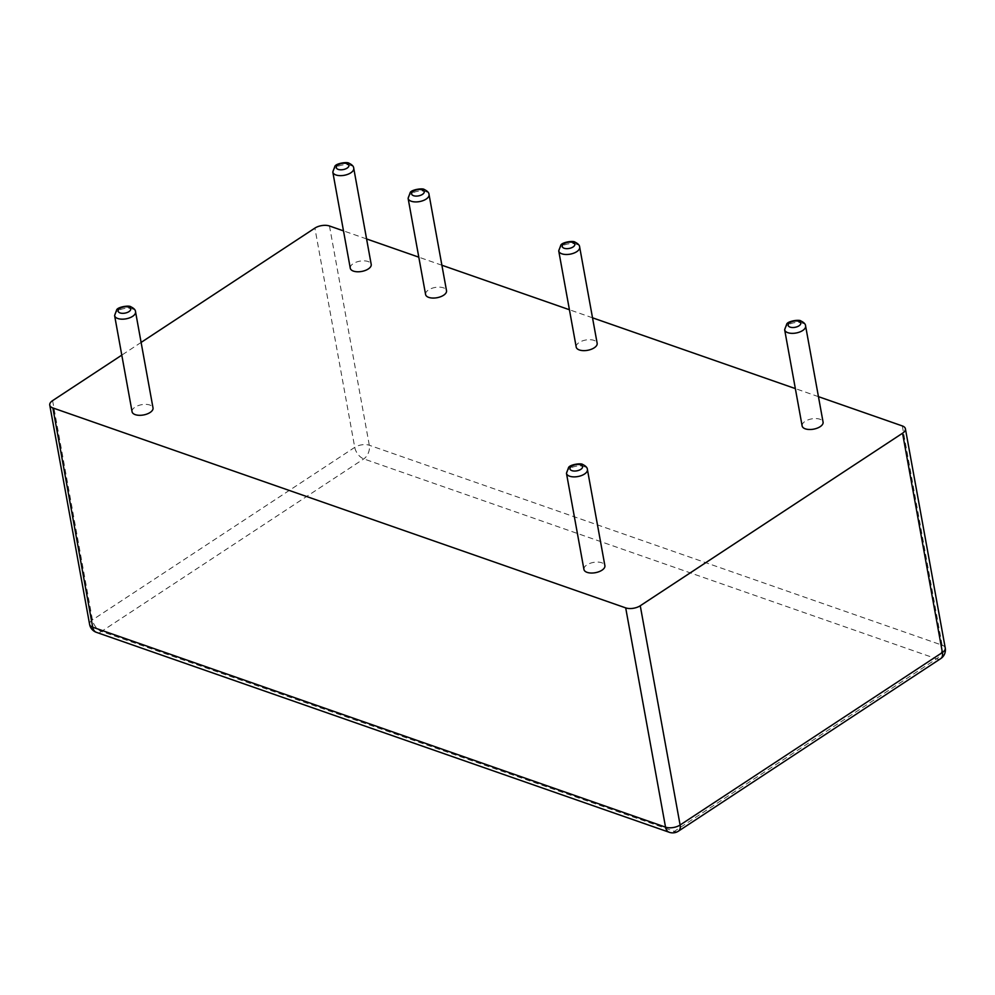 <?xml version="1.0" encoding="UTF-8"?>
<svg xmlns="http://www.w3.org/2000/svg" width="995" height="995" viewBox="0 0 995 995"><rect width="100%" height="100%" fill="white"/><g stroke="black" fill="none" stroke-linecap="round" stroke-linejoin="round"><path stroke-width="0.75" stroke-dasharray="4.97 3.73" d="M350.277 268.215A10.646 5.224 169.7 0 1 356.21 262.158A10.646 5.224 169.7 0 1 368.05 261.511A10.646 5.224 169.7 0 1 371.21 264.409M818.45 396.657L795.353 388.597M592.51 317.803L569.426 309.743M441.892 265.23L418.796 257.17M366.583 238.937L343.486 230.877M141.116 342.417L121.788 355.128M576.204 347.068A10.646 5.224 169.7 0 1 582.137 341.011A10.646 5.224 169.7 0 1 593.978 340.365A10.646 5.224 169.7 0 1 597.149 343.263M425.586 294.495A10.646 5.224 169.7 0 1 431.519 288.45A10.646 5.224 169.7 0 1 443.36 287.791A10.646 5.224 169.7 0 1 446.519 290.689M132.074 411.743A10.646 5.224 169.7 0 1 138.019 405.686A10.646 5.224 169.7 0 1 149.847 405.04A10.646 5.224 169.7 0 1 153.019 407.938M583.941 569.451A10.646 5.224 169.7 0 1 589.873 563.406A10.646 5.224 169.7 0 1 601.714 562.747A10.646 5.224 169.7 0 1 604.885 565.658M802.132 425.935A10.646 5.224 169.7 0 1 808.077 419.878A10.646 5.224 169.7 0 1 819.905 419.218A10.646 5.224 169.7 0 1 823.076 422.129M332.803 172.06A10.646 5.224 169.7 0 1 338.735 166.016A10.646 5.224 169.7 0 1 350.576 165.357A10.646 5.224 169.7 0 1 353.735 168.254M902.303 425.922L942.141 645.183L369.307 445.25A10.435 5.124 -10.3 0 0 354.742 447.364L92.448 619.91A10.435 5.124 -10.3 0 0 89.6 624.362M329.469 225.989L369.307 445.25A10.435 6.865 -70.8 0 1 363.772 458.894L101.49 631.439L674.324 831.372L936.606 658.839L363.772 458.894A10.435 5.945 -123.3 0 1 354.742 447.364L314.893 228.104M945.25 648.031A10.435 5.124 -10.3 0 0 942.141 645.183A10.435 6.865 -70.8 0 1 936.606 658.839A10.435 5.945 56.7 0 0 940.723 658.615M52.598 400.637L92.448 619.91A10.435 5.945 -123.3 0 0 101.49 631.439A10.435 6.865 109.2 0 1 96.428 632.347M558.73 250.927A10.646 5.224 169.7 0 1 564.662 244.869A10.646 5.224 169.7 0 1 576.503 244.223A10.646 5.224 169.7 0 1 579.675 247.121M408.112 198.353A10.646 5.224 169.7 0 1 414.044 192.296A10.646 5.224 169.7 0 1 425.885 191.649A10.646 5.224 169.7 0 1 429.044 194.547M114.612 315.589A10.646 5.224 169.7 0 1 120.544 309.544A10.646 5.224 169.7 0 1 132.372 308.885A10.646 5.224 169.7 0 1 135.544 311.783M566.466 473.309A10.646 5.224 169.7 0 1 572.399 467.252A10.646 5.224 169.7 0 1 584.239 466.605A10.646 5.224 169.7 0 1 587.411 469.503M784.657 329.78A10.646 5.224 169.7 0 1 790.602 323.723A10.646 5.224 169.7 0 1 802.43 323.076A10.646 5.224 169.7 0 1 805.602 325.974M678.428 831.148A10.435 5.945 56.7 0 1 674.324 831.372A10.435 6.865 109.2 0 1 669.262 832.28"/><path stroke-width="1.49" d="M371.21 264.409A10.646 5.224 169.7 0 1 361.683 271.448A10.646 5.224 169.7 0 1 350.277 268.215L332.803 172.06A10.646 5.224 169.7 0 0 344.208 175.307A10.646 5.224 169.7 0 0 353.735 168.254L371.21 264.409M121.788 355.128L52.598 400.637A10.435 5.124 -10.3 0 0 49.75 405.089A10.435 5.124 -10.3 0 0 52.859 407.938L625.693 607.883A10.435 5.124 -10.3 0 0 640.258 605.756L902.552 433.223A10.435 5.124 169.7 0 0 905.4 428.77A10.435 5.124 169.7 0 0 902.303 425.922L818.45 396.657M795.353 388.597L592.51 317.803M569.426 309.743L441.892 265.23M418.796 257.17L366.583 238.937M343.486 230.877L329.469 225.989A10.435 5.124 169.7 0 0 314.893 228.104L141.116 342.417M597.149 343.263A10.646 5.224 169.7 0 1 587.61 350.302A10.646 5.224 169.7 0 1 576.204 347.068L558.73 250.927A10.646 5.224 169.7 0 0 570.135 254.16A10.646 5.224 169.7 0 0 579.675 247.121L597.149 343.263M446.519 290.689A10.646 5.224 169.7 0 1 436.992 297.729A10.646 5.224 169.7 0 1 425.586 294.495L408.112 198.353A10.646 5.224 169.7 0 0 419.517 201.587A10.646 5.224 169.7 0 0 429.044 194.547L446.519 290.689M153.019 407.938A10.646 5.224 169.7 0 1 143.479 414.977A10.646 5.224 169.7 0 1 132.074 411.743L114.612 315.589A10.646 5.224 169.7 0 0 126.004 318.835A10.646 5.224 169.7 0 0 135.544 311.783L153.019 407.938M604.885 565.658A10.646 5.224 169.7 0 1 595.346 572.697A10.646 5.224 169.7 0 1 583.941 569.451L566.466 473.309A10.646 5.224 169.7 0 0 577.871 476.543A10.646 5.224 169.7 0 0 587.411 469.503L604.885 565.658M823.076 422.129A10.646 5.224 169.7 0 1 813.537 429.168A10.646 5.224 169.7 0 1 802.132 425.935L784.657 329.78A10.646 5.224 169.7 0 0 796.062 333.014A10.646 5.224 169.7 0 0 805.602 325.974L823.076 422.129M346.994 163.628A6.38 3.134 169.7 0 1 344.345 169.324A6.38 3.134 169.7 0 1 336.484 166.588A6.38 3.134 169.7 0 1 346.994 163.628M902.552 433.223L942.402 652.484A10.435 5.124 -10.3 0 0 945.25 648.031L905.4 428.77M640.258 605.756L680.107 825.017L942.402 652.484A10.435 5.945 56.7 0 1 940.723 658.615A10.435 10.435 0 0 0 945.25 648.031M625.693 607.883L665.531 827.143A10.435 5.124 -10.3 0 0 680.107 825.017A10.435 5.945 56.7 0 1 678.428 831.148L940.723 658.615M49.75 405.089L89.6 624.362A10.435 5.124 -10.3 0 0 92.697 627.198L665.531 827.143A10.435 6.865 109.2 0 0 669.262 832.28A10.435 10.435 0 0 0 678.428 831.148M52.859 407.938L92.697 627.198A10.435 6.865 109.2 0 0 96.428 632.347L669.262 832.28M572.921 242.494A6.38 3.134 169.7 0 1 570.272 248.19A6.38 3.134 169.7 0 1 562.424 245.442A6.38 3.134 169.7 0 1 572.921 242.494M422.303 189.921A6.38 3.134 169.7 0 1 419.654 195.617A6.38 3.134 169.7 0 1 411.793 192.868A6.38 3.134 169.7 0 1 422.303 189.921M128.79 307.156A6.38 3.134 169.7 0 1 126.154 312.853A6.38 3.134 169.7 0 1 118.293 310.117A6.38 3.134 169.7 0 1 128.79 307.156M580.657 464.876A6.38 3.134 169.7 0 1 578.008 470.573A6.38 3.134 169.7 0 1 570.16 467.824A6.38 3.134 169.7 0 1 580.657 464.876M798.848 321.348A6.38 3.134 169.7 0 1 796.211 327.044A6.38 3.134 169.7 0 1 788.351 324.295A6.38 3.134 169.7 0 1 798.848 321.348M353.735 168.254C353.685 166.401 352.13 164.735 349.058 163.267C347.504 161.613 336.409 163.304 334.929 166.177L332.803 172.06M89.6 624.362A10.435 10.435 0 0 0 96.428 632.347M579.675 247.121C579.625 245.267 578.058 243.601 574.986 242.121C573.443 240.479 562.349 242.158 560.869 245.044L558.73 250.927M429.044 194.547C428.994 192.694 427.44 191.028 424.367 189.547C422.825 187.906 411.719 189.585 410.238 192.47L408.112 198.353M135.544 311.783C135.494 309.93 133.927 308.263 130.855 306.796C129.313 305.142 118.218 306.833 116.738 309.706L114.612 315.589M587.411 469.503C587.361 467.65 585.794 465.983 582.722 464.503C581.179 462.862 570.085 464.541 568.605 467.426L566.466 473.309M805.602 325.974C805.552 324.121 803.985 322.455 800.913 320.975C799.371 319.333 788.276 321.012 786.796 323.897L784.657 329.78"/></g></svg>
